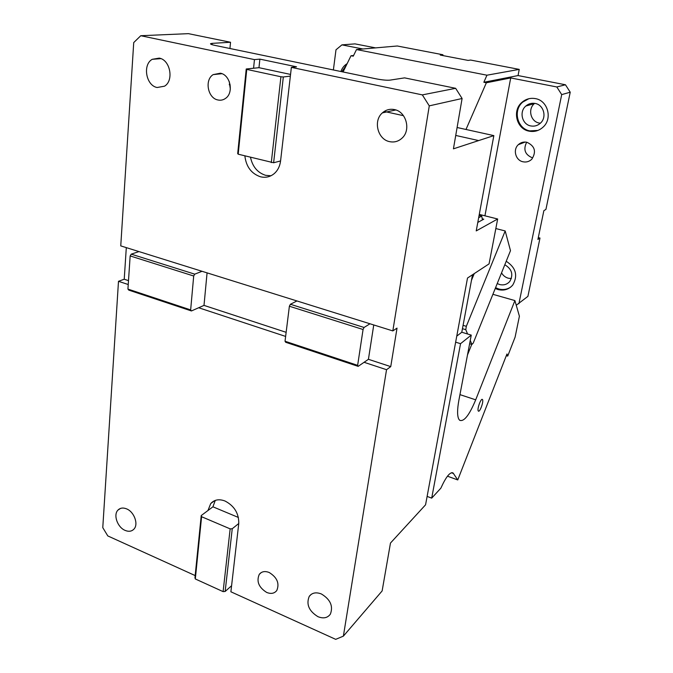 <?xml version="1.0" encoding="UTF-8"?>
<svg xmlns="http://www.w3.org/2000/svg" width="673" height="673" viewBox="0 0 673 673"><rect width="100%" height="100%" fill="white"/><g stroke="black" fill="none" stroke-linecap="round" stroke-linejoin="round"><path stroke-width="1.01" d="M128.24 284.519L118.49 281.306L124.227 279.228L126.305 247.622M124.227 279.228L128.501 280.633M118.49 281.306L102.776 527.649L107.798 535.927L195.178 575.583M225.001 501.006C219.053 498.786 214.3 499.644 210.725 503.572L207.965 510.521L201.227 515.56L201.597 516.721L230.158 528.869L232.244 528.742L238.764 523.493C238.915 513.398 234.33 505.894 225.001 501.006M201.227 515.56L194.96 577.728L195.313 578.965L223.108 591.626L225.152 591.458L231.588 585.729L238.764 523.493M231.588 585.729L230.889 591.786L335.701 639.35L343.381 636.136L382.129 590.936L390.475 543.052L425.563 504.817L467.508 278.033L489.069 263.875L497.658 218.994L479.277 214.401M373.751 324.95L368.425 359.306L364.076 362.293L386.538 369.704L343.381 636.136M285.63 336.424L198.678 307.746L191.435 310.951L128.804 290.139L127.929 289.079L190.652 309.908L191.435 310.951M266.659 592.425C258.726 587.378 256.262 581.346 259.282 574.338C261.654 571.461 264.969 570.847 269.234 572.513C277.167 577.476 279.682 583.483 276.771 590.532C274.365 593.527 270.992 594.158 266.659 592.425M317.967 616.687C308.957 611.101 306.038 604.329 309.227 596.387C312.02 592.736 316.074 591.929 321.391 593.973C330.409 599.458 333.396 606.196 330.35 614.18C327.515 617.991 323.385 618.832 317.967 616.687M125.077 530.383C117.481 527.321 113.089 514.862 117.952 510.109C120.181 507.871 123.075 507.459 126.633 508.889C134.23 511.859 138.705 524.326 133.935 529.121C131.664 531.46 128.711 531.88 125.077 530.383M212.029 44.67L212.146 43.358L210.54 43.695C210.237 44.132 211.625 44.679 214.721 45.343L376.308 78.867C382.239 80.003 386.798 80.424 389.995 80.129L404.591 77.875L455.646 88.314L462.099 98.494L453.425 148.834L493.847 135.618L457.093 127.508M403.421 115.672L384.233 111.44M493.847 135.618L476.223 230.906L497.658 218.994M482.129 218.775L483.778 219.196L477.796 222.401M462.099 98.494L429.273 105.863L392.822 330.914L397.028 328.121L390.744 366.617L386.538 369.704M230.183 84.924L229.215 84.705M478.251 140.48L455.73 135.441M290.551 74.425L258.97 67.687L253.57 68.242L254.461 59.611L140.766 35.719L133.725 42.576L120.753 245.889L392.822 330.914M368.425 359.306L390.744 366.617M207.074 272.859L204.003 305.391L198.678 307.746M204.003 305.391L286.134 332.319M364.076 362.293L358.162 366.364L285.672 342.271L285.032 341.236L289.382 306.232L363.067 329.509L357.641 365.346L285.032 341.236M369.99 323.78L364.059 327.465L363.067 329.509M296.961 300.957L290.399 304.272L364.059 327.465M290.399 304.272L289.382 306.232M358.162 366.364L357.641 365.346M290.156 77.858L280.574 160.948L273.625 162.757L283.325 76.974L290.357 76.116L290.156 77.858M389.574 141.641C377.704 139.446 372.985 120.795 382.373 112.879C385.865 109.808 389.877 108.706 394.403 109.581C406.181 111.575 411.153 129.956 402.168 138.024C398.542 141.414 394.344 142.617 389.574 141.641M455.646 88.314L422.341 94.893L429.273 105.863M253.57 68.242L246.225 68.991L246.755 69.403L238.2 154.193L273.625 162.757M246.225 68.991L237.695 153.621L238.2 154.193M246.755 69.403L280.927 76.756L271.286 162.614M202.043 271.295L194.749 274.155L131.235 254.15L138.966 251.584M250.499 157.322C252.535 166.702 257.574 172.7 265.599 175.317L270.967 175.771M244.863 155.892C246.158 166.66 251.332 173.617 260.392 176.755C265.574 178.008 270.218 176.94 274.306 173.541C277.806 170.42 279.901 166.214 280.574 160.948M280.927 76.756L283.325 76.974M212.146 43.358L230.528 42.264L229.939 48.506M230.528 42.264L188.415 33.65L140.766 35.719M159.249 58.122C170.303 59.863 174.13 80.693 164.498 86.194L157.12 87.507C146.049 85.597 142.365 64.692 152.233 59.308L159.249 58.122M220.374 73.214C230.444 74.846 234.044 92.967 225.455 98.443C223.15 100.058 220.626 100.563 217.901 99.966C207.806 98.208 204.34 79.986 213.148 74.619L220.374 73.214M230.334 89.181L229.224 81.45M422.341 94.893L291.367 67.367L290.357 76.116M254.461 59.611L259.871 59.131L296.541 66.812L291.367 67.367M258.97 67.687L259.871 59.131M225.152 591.458L232.244 528.742M223.108 591.626L230.158 528.869M195.313 578.965L201.597 516.721M215.284 500.409L212.929 506.803L207.965 510.521M212.929 506.803L238.419 517.47M127.929 289.079L130.158 255.933L131.235 254.15M194.749 274.155L193.698 276.006L190.652 309.908M193.698 276.006L130.158 255.933M540.377 123.218L539.166 123.033C530.677 121.62 527.59 109.186 534.362 103.608L534.648 103.364M535.178 103.457C543.725 104.811 547.09 117.253 540.512 123.083C537.693 125.666 534.438 126.617 530.761 125.935C522.097 124.471 518.917 111.752 525.823 106.04C528.557 103.692 531.678 102.834 535.178 103.457M516.25 305.264L527.91 296.364L539.998 238.032L537.912 239.445L543.86 210.666L545.929 209.412L570.224 92.209L565.463 84.773L518.059 75.561L519.228 69.386L470.646 60.065L468.105 60.41L440.26 55.068L442.935 54.757L397.255 45.991L356.505 49.55L353.258 56.187L351.012 55.741L343.07 71.977M526.681 142.213C523.089 149.423 524.948 154.605 532.25 157.76M565.463 84.773L556.823 86.968L561.703 94.607L518.908 303.725M570.224 92.209L561.703 94.607M519.228 69.386L486.941 75.199L483.845 82.274L518.059 75.561M523.022 161.789C526.404 162.454 529.348 161.579 531.855 159.156C536.549 151.61 534.884 145.974 526.858 142.255C523.602 141.633 520.751 142.449 518.311 144.687C512.666 149.734 515.627 160.418 523.022 161.789M465.994 129.468L486.36 82.779L483.845 82.274M486.941 75.199L356.505 49.55M539.998 238.032L538.291 237.594M351.012 55.741L353.603 55.489M484.939 215.764L510.706 77.933L556.823 86.968M486.36 82.779L510.706 77.933M333.379 69.967L335.987 49.802L341.918 44.872L355.016 43.88L375.618 47.884M442.809 55.556L442.935 54.757M535.422 98.62C530.408 97.736 525.941 98.956 522.012 102.279C511.917 110.498 516.469 129.006 529.037 131.151C534.412 132.16 539.166 130.755 543.279 126.936C552.684 118.465 547.755 100.546 535.422 98.62M528.785 98.738L522.786 102.069C512.7 110.279 517.243 128.745 529.786 130.882L537.937 130.419M495.244 288.498L497.944 289.541C503.934 290.98 508.881 289.474 512.776 285.007C518.117 275.509 515.93 267.593 506.222 261.267M495.564 287.699L498.718 288.969C503.118 290.122 507.122 289.483 510.74 287.068M347.133 63.666C344.206 65.416 342.12 68.04 340.883 71.523M346.696 64.566L341.834 71.717M511.362 278.572L508.266 278.21C505.339 277.335 503.101 275.551 501.545 272.859M504.809 264.767C511.926 269.032 513.583 274.592 509.789 281.432C507.106 284.469 503.707 285.503 499.593 284.519L497.238 283.552M341.918 44.872L362.907 48.986M459.945 394.63L475.702 399.829L514.904 300.579L519.405 316.217L515.097 337.148L507.711 356.093L506.315 355.664M456.765 336.13L461.787 332.235L471.26 335.112L458.893 400.191C457.203 409.504 457.169 415.83 458.801 419.161L459.693 420.289C463.983 421.979 469.317 415.157 475.702 399.829M461.787 332.235L472.513 274.752M471.26 335.112L460.542 343.684L455.646 342.17M460.542 343.684L431.696 498.138L427.119 496.413M482.474 219.894L481.717 216.1L479.083 215.436M478.663 217.707L481.717 216.1M431.696 498.138L440.865 488.152C446.056 476.728 450.128 471.672 453.089 472.993L457.758 479.942L447.469 476.181M457.758 479.942L506.979 353.964L507.711 356.093M478.209 410.858L478.377 411.094C479.756 412.599 483.744 401.789 482.575 399.728L482.398 399.476C481.044 397.92 477.006 408.864 478.209 410.858M514.904 300.579L492.897 294.311M471.756 344.374L467.491 354.949M474.246 273.608L471.462 280.347M469.619 343.718L471.916 344.425L473.228 343.095L510.487 250.667L505.187 230.965L466.322 326.329L465.783 329.686L467.575 333.993M470.25 340.412L471.916 344.425M465.783 329.686L462.452 328.676M495.833 228.551L505.187 230.965M463.074 325.345L466.322 326.329M453.585 473.548L451.398 472.757M382.373 112.879L395.791 109.96M152.233 59.308L160.94 58.644M213.148 74.619L221.922 73.694M259.282 574.338L261.242 572.563M309.227 596.387L311.195 594.36M214.679 500.636L210.725 503.572M117.952 510.109L120.509 508.426M525.823 106.04L534.362 103.608M525.201 142.037L518.311 144.687M522.786 102.069L522.012 102.279M453.089 472.993L452.121 472.639"/></g></svg>
